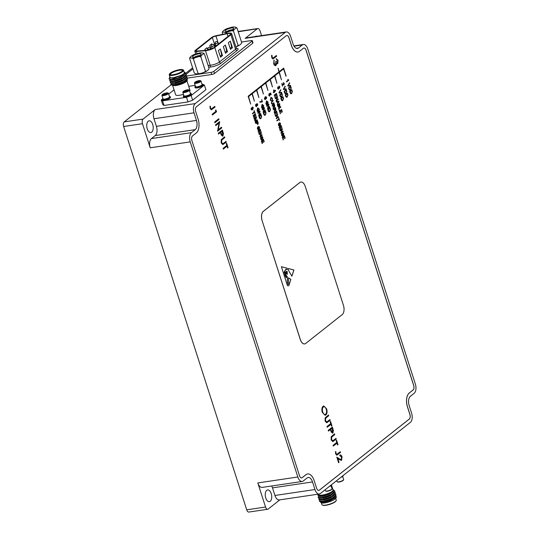 <?xml version="1.0" encoding="UTF-8"?>
<svg xmlns="http://www.w3.org/2000/svg" width="539" height="539" viewBox="0 0 539 539"><rect width="100%" height="100%" fill="white"/><g stroke="black" fill="none" stroke-linecap="round" stroke-linejoin="round"><path stroke-width="0.81" d="M190.193 57.067L189.58 58.374L190.24 57.848L192.308 58.165L193.393 58.96L194.875 57.788L198.891 56.568A7.034 1.752 -17.8 0 0 201.404 55.402L203.351 53.86L204.389 53.873L203.304 53.078L201.236 52.755A7.034 1.752 -17.8 0 0 198.675 53.139L194.653 54.358A7.034 1.752 -17.8 0 0 192.14 55.524L190.193 57.067A7.034 1.752 -17.8 0 0 190.159 57.114A7.034 1.752 -17.8 0 0 190.24 57.848M203.351 53.86A7.034 1.752 -17.8 0 0 203.304 53.078M198.891 56.568L200.798 56.71L201.404 55.402M192.308 58.165A7.034 1.752 -17.8 0 0 194.875 57.788M194.68 57.114A4.507 1.118 162.2 0 1 192.713 57.067A4.507 1.118 162.2 0 1 196.432 54.392A4.507 1.118 162.2 0 1 201.013 54.405A4.507 1.118 162.2 0 1 194.68 57.114A3.079 0.768 -17.8 0 1 198.621 55.658A3.079 0.768 -17.8 0 1 199.43 55.591M204.389 53.873L209.051 68.399L208.445 69.706L206.491 71.249L205.46 71.236L200.798 56.71M205.46 71.236L203.985 72.415L199.962 73.634L198.056 73.486L193.393 58.96M198.056 73.486L197.402 74.011L195.327 73.695L194.249 72.9L189.58 58.374M199.962 73.634A7.034 1.752 162.2 0 1 197.402 74.011M206.491 71.249A7.034 1.752 162.2 0 1 203.985 72.415M187.572 78.081L211.719 74.503A2.149 0.532 -17.8 0 0 214.509 73.452L252.751 43.208A2.149 0.532 -17.8 0 0 253 42.817L252.326 40.708A2.149 0.532 -17.8 0 0 251.275 40.573L241.506 42.022M261.55 35.614L260 30.777A3.578 1.92 81.6 0 0 257.817 28.547A3.578 1.92 81.6 0 0 257.285 28.789L238.211 31.761M192.618 67.82L185.625 73.344M171.173 84.771L124.239 121.888L143.071 119.099A3.578 1.92 81.6 0 0 142.478 123.707L150.213 147.807A7.162 3.834 -98.4 0 1 151.412 138.584L155.225 135.565A7.162 3.834 81.6 0 0 156.418 126.342L153.979 118.748A7.162 3.834 -98.4 0 1 155.178 109.525L143.071 119.099M296.282 48.315L298.512 47.978A7.162 3.834 -98.4 0 1 297.44 48.463A7.162 3.834 -98.4 0 1 293.075 44.003L290.642 36.409A7.162 3.834 81.6 0 0 286.276 31.949A7.162 3.834 81.6 0 0 285.205 32.428L195.206 103.596A7.162 3.834 81.6 0 0 194.006 112.819L153.979 118.748M257.285 28.789L245.178 38.357A7.162 3.834 -98.4 0 1 246.249 37.878L286.276 31.949M192.618 100.18L187.97 101.932L186.487 97.31L191.136 95.558L192.618 100.18L205.885 89.683L204.402 85.061L202.644 84.259M164.051 105.476L162.717 104.606L161.235 99.984L162.569 100.854L164.051 105.476L187.97 101.932M173.194 74.719A6.731 1.671 162.2 0 1 170.25 74.651A6.731 1.671 162.2 0 1 175.802 70.663A6.731 1.671 162.2 0 1 182.633 70.676A6.731 1.671 162.2 0 1 173.194 74.719M172.992 74.874A7.162 1.779 -17.8 0 0 180.727 72.354A7.162 1.779 -17.8 0 0 182.761 69.706A7.162 1.779 -17.8 0 0 175.768 70.562A7.162 1.779 -17.8 0 0 169.583 73.937A7.162 1.779 -17.8 0 0 172.992 74.874M182.761 69.706L183.186 69.908A7.519 1.866 162.2 0 1 183.577 70.286A7.519 1.866 162.2 0 1 180.302 73.068A7.519 1.866 162.2 0 1 172.931 75.339A7.519 1.866 162.2 0 1 169.259 74.881A7.519 1.866 162.2 0 1 169.354 74.348L169.583 73.937M169.259 74.881L170.001 77.192A7.519 1.866 -17.8 0 0 173.679 77.65A7.519 1.866 -17.8 0 0 181.043 75.379A7.519 1.866 -17.8 0 0 184.318 72.597L183.577 70.286M184.25 72.091L185.086 72.482L184.938 74.409L177.708 78.142A8.947 2.223 162.2 0 1 171.543 79.341L181.919 75.062A7.876 1.961 -17.8 0 0 184.25 72.091A7.876 1.961 -17.8 0 0 184.136 72.044M171.227 77.933L170.418 77.879L169.758 76.74A7.876 1.961 -17.8 0 0 171.227 77.933L173.612 77.697L170.56 77.899M181.919 75.062L173.612 77.697M171.543 79.341L169.024 78.835L169.745 77.643M185.544 73.607L186.393 74.436L182.344 78.02L173.895 80.924L169.617 80.668L170.216 79.59M186.204 75.467L186.979 76.269L182.937 79.853L174.488 82.757L170.203 82.501L170.802 81.423M184.082 77.037L184.527 77.016M186.797 77.299L187.572 78.108L183.523 81.685L175.074 84.596L170.789 84.34L171.389 83.262M170.789 84.34L170.802 84.367A8.947 2.223 -17.8 0 0 170.802 84.367A8.947 2.223 -17.8 0 0 171.261 84.818A8.947 2.223 -17.8 0 0 173.127 85.088L171.261 84.818M177.708 78.142L173.383 79.321L169.98 79.556L169.024 78.835M186.386 74.402L185.679 76.087L182.418 78.249L173.969 81.153L170.573 81.389L169.67 80.783M186.979 76.235L186.272 77.919L183.011 80.082L174.562 82.986L171.159 83.222L170.257 82.615M183.664 77.299L184.156 77.266M187.565 78.067L186.858 79.759L183.597 81.921L173.127 85.088M184.938 74.409L181.414 77.003L174.198 79.536L169.98 79.556M185.423 76.039L185.14 76.565M185.679 76.087L182.007 78.842L174.791 81.369L170.573 81.389M186.009 77.872L185.726 78.404M186.272 77.919L182.593 80.675L175.377 83.201L171.159 83.222M173.679 81.207L174.488 80.803M180.531 78.862L181.535 78.674M186.595 79.705L186.312 80.237M186.858 79.759L183.179 82.507L175.97 85.034L172.568 85.122M172.992 83.464L173.693 83.147A7.876 1.961 162.2 0 1 174.252 82.797M179.11 76.235L173.686 77.933L170.048 77.798M184.904 74.443L181.488 77.232L174.272 79.765L170.654 79.657M185.49 76.275L182.081 79.071L174.865 81.598L171.247 81.497M184.358 76.855L184.702 76.895M186.076 78.108L182.667 80.904L175.451 83.43L171.833 83.329M174.562 81.032L175.909 80.466M180.046 79.213L180.605 79.092M184.944 78.694L185.288 78.734M186.669 79.947L183.253 82.736L176.044 85.263L172.48 85.169M187.309 80.298L187.04 80.769A7.876 1.961 162.2 0 1 175 85.62L182.418 83.532L187.309 80.298L187.255 79.321M175 85.62L173.288 85.512M183.119 79.759A7.876 1.961 162.2 0 1 183.792 79.664M186.238 81.423A7.519 1.866 -17.8 0 0 186.797 80.324M183.529 79.812A7.519 1.866 -17.8 0 0 183.125 79.866A7.519 1.866 -17.8 0 0 182.815 79.913M174.596 82.736A7.519 1.866 -17.8 0 0 173.484 83.457M172.595 85.263L175.66 94.824A7.519 1.866 -17.8 0 0 183.462 94.285M189.654 91.084A7.519 1.866 -17.8 0 0 189.977 90.229L186.979 80.877M182.485 70.892A6.374 1.583 -17.8 0 0 182.485 70.636A6.374 1.583 -17.8 0 0 175.936 71.074A6.374 1.583 -17.8 0 0 170.351 74.53A6.374 1.583 -17.8 0 0 170.499 74.739M173.275 79.341A6.374 1.583 162.2 0 1 172.467 79.273M164.28 93.786L163.101 94.568A2.068 0.512 162.2 0 1 164.28 93.786A2.068 0.512 162.2 0 1 166.241 93.26L164.28 93.786L164.577 94.709M167.029 93.517L166.241 93.26A2.068 0.512 162.2 0 1 167.029 93.517A2.068 0.512 162.2 0 1 167.009 93.557A2.068 0.512 162.2 0 1 165.85 94.298A2.068 0.512 162.2 0 1 163.89 94.824A2.068 0.512 162.2 0 1 163.202 94.776A2.068 0.512 162.2 0 1 163.101 94.568M166.477 93.995L166.241 93.26M199.565 81.234L196.816 81.504L195.644 82.292A2.068 0.512 162.2 0 1 196.816 81.504A2.068 0.512 162.2 0 1 198.776 80.978A2.068 0.512 162.2 0 1 199.565 81.234A2.068 0.512 162.2 0 1 199.545 81.274A2.068 0.512 162.2 0 1 198.392 82.022A2.068 0.512 162.2 0 1 196.432 82.548A2.068 0.512 162.2 0 1 195.745 82.501A2.068 0.512 162.2 0 1 195.644 82.292M199.019 81.719L198.776 80.978M197.112 82.433L196.816 81.504M184.769 90.889A2.068 0.512 -17.8 0 0 184.042 91.603L186.723 90.222L187.949 90.276A2.068 0.512 -17.8 0 0 186.723 90.222A2.068 0.512 -17.8 0 0 184.769 90.889L185.032 91.697M187.006 91.104L186.723 90.222M184.042 91.603A2.068 0.512 -17.8 0 0 184.136 91.677A2.068 0.512 -17.8 0 0 185.275 91.657A2.068 0.512 -17.8 0 0 187.222 90.997A2.068 0.512 -17.8 0 0 187.936 90.458A2.068 0.512 -17.8 0 0 187.949 90.276M165.399 93.139A3.093 0.768 162.2 0 1 167.851 92.944A3.093 0.768 162.2 0 1 165.298 94.776A3.093 0.768 162.2 0 1 162.158 94.77A3.093 0.768 162.2 0 1 165.399 93.139M197.274 82.662A3.093 0.768 162.2 0 1 194.7 82.487A3.093 0.768 162.2 0 1 197.368 81.032A3.093 0.768 162.2 0 1 200.393 80.661A3.093 0.768 162.2 0 1 197.274 82.662M188.313 89.75A3.093 0.768 -17.8 0 0 185.281 90.377A3.093 0.768 -17.8 0 0 183.092 91.67A3.093 0.768 -17.8 0 0 186.231 91.677A3.093 0.768 -17.8 0 0 188.785 89.838A3.093 0.768 -17.8 0 0 188.313 89.75M167.851 92.944L168.262 93.132A3.436 0.856 162.2 0 1 168.438 93.308A3.436 0.856 162.2 0 1 165.426 95.174A3.436 0.856 162.2 0 1 161.895 95.41A3.436 0.856 162.2 0 1 161.936 95.167L162.158 94.77M200.393 80.661L200.804 80.857A3.436 0.856 162.2 0 1 200.98 81.032A3.436 0.856 162.2 0 1 197.335 83.08A3.436 0.856 162.2 0 1 194.438 83.127A3.436 0.856 162.2 0 1 194.478 82.885L194.7 82.487M183.092 91.67L182.869 92.068A3.436 0.856 -17.8 0 0 182.829 92.31A3.436 0.856 -17.8 0 0 186.359 92.075A3.436 0.856 -17.8 0 0 189.371 90.208A3.436 0.856 -17.8 0 0 189.196 90.033L188.785 89.838M168.438 93.308L169.556 96.798A3.436 0.856 162.2 0 1 169.515 97.04A3.436 0.856 162.2 0 1 165.918 98.846A3.436 0.856 162.2 0 1 163.189 99.068A3.436 0.856 162.2 0 1 163.014 98.893L161.895 95.41M200.98 81.032L202.098 84.515A3.436 0.856 162.2 0 1 202.058 84.758A3.436 0.856 162.2 0 1 198.453 86.563A3.436 0.856 162.2 0 1 195.731 86.792A3.436 0.856 162.2 0 1 195.556 86.617L194.438 83.127M182.829 92.31L183.947 95.794A3.436 0.856 -17.8 0 0 184.122 95.969A3.436 0.856 -17.8 0 0 184.648 96.07A3.436 0.856 -17.8 0 0 188.017 95.376A3.436 0.856 -17.8 0 0 190.449 93.941A3.436 0.856 -17.8 0 0 190.489 93.692L189.371 90.208M163.31 99.115A3.268 0.808 -17.8 0 0 163.398 99.169A3.268 0.808 -17.8 0 0 166.585 98.778A3.268 0.808 -17.8 0 0 169.408 97.236A3.268 0.808 -17.8 0 0 169.448 97.141M195.852 86.833A3.268 0.808 -17.8 0 0 195.94 86.887A3.268 0.808 -17.8 0 0 198.527 86.671A3.268 0.808 -17.8 0 0 201.943 84.96A3.268 0.808 -17.8 0 0 201.984 84.866M190.375 94.042A3.268 0.808 162.2 0 1 190.334 94.136A3.268 0.808 162.2 0 1 187.518 95.679A3.268 0.808 162.2 0 1 184.331 96.063A3.268 0.808 162.2 0 1 184.244 96.016M169.435 96.4A4.15 1.031 162.2 0 1 170.29 96.737A4.15 1.031 162.2 0 1 166.652 98.987A4.15 1.031 162.2 0 1 162.38 99.27A4.15 1.031 162.2 0 1 162.886 98.502M174.05 89.791A4.15 1.031 -17.8 0 0 173.996 90.094A4.15 1.031 -17.8 0 0 174.212 90.309M201.97 84.124A4.15 1.031 162.2 0 1 202.832 84.455A4.15 1.031 162.2 0 1 198.426 86.934A4.15 1.031 162.2 0 1 194.923 86.995A4.15 1.031 162.2 0 1 195.428 86.22M190.375 93.301A4.15 1.031 -17.8 0 0 190.361 93.301A4.15 1.031 -17.8 0 1 191.224 93.631A4.15 1.031 -17.8 0 1 187.585 95.888A4.15 1.031 -17.8 0 1 183.314 96.171A4.15 1.031 -17.8 0 1 183.819 95.403M170.29 96.737L170.506 97.397A4.15 1.031 162.2 0 1 166.868 99.648A4.15 1.031 162.2 0 1 162.596 99.931L162.38 99.27M173.996 90.094L174.205 90.754A4.15 1.031 -17.8 0 0 174.427 90.97M202.832 84.455L203.041 85.115A4.15 1.031 162.2 0 1 198.642 87.594A4.15 1.031 162.2 0 1 195.138 87.655L194.923 86.995M191.136 95.558L204.402 85.061M162.569 100.854L186.487 97.31M174.003 89.885L168.687 94.089M162.394 99.068L161.235 99.984M195.152 85.371L188.724 86.321M183.314 96.171L183.529 96.831A4.15 1.031 -17.8 0 0 187.794 96.548A4.15 1.031 -17.8 0 0 191.433 94.291L191.224 93.631M274.189 104.02L274.56 107.281L273.644 106.749L273.091 108.784L273.367 105.94L273.185 105.374L272.235 106.122L272.094 105.678L274.243 103.98L274.749 105.55L274.331 107.389M280.112 129.677L279.027 127.265L281.176 125.567L281.991 128.12L281.062 126.207L280.395 126.739L280.785 128.936L280.145 126.934L279.418 127.507L279.856 129.845M279.559 122.737L280.549 123.512L280.327 125.331L280.3 123.727L279.701 123.182L279.525 123.498L279.431 126.18L278.373 125.331L278.636 123.33L278.636 125.169L279.276 125.742L279.768 122.636M279.788 123.135L279.525 123.498M278.892 119.442L276.999 120.938L276.851 120.493L278.751 118.998L278.623 117.63L279.519 120.406L278.831 119.449L276.985 120.911M277.282 115.151L275.57 116.498L275.429 116.053L277.572 114.356L276.595 117.987L278.306 116.633L278.447 117.078L276.298 118.775L277.282 115.151L275.564 116.471M286.121 89.252L283.548 89.602L283.399 89.144L285.131 86.166L283.716 89.151L285.973 88.787L286.121 89.252M286.209 89.717L286.768 91.603L286.128 93.402C285.515 93.981 284.976 93.725 284.518 92.634L284.114 91.374L286.263 89.676L286.829 91.59L285.576 93.671M278.879 86.085L279.741 86.712L279.505 88.16L278.919 88.025L278.65 89.083L277.605 88.45L277.861 86.853L277.828 88.281L278.508 88.639L278.575 87.338L279.438 87.695L279.586 86.887L278.939 86.072L279.802 86.698L279.566 88.153L278.973 88.019L278.387 89.204M277.814 86.9L277.767 88.288L278.508 88.639M278.791 87.224L279.438 87.695M279.586 86.887L279.054 86.543M279.505 88.16L278.919 88.025M290.541 85.762L287.961 86.112L287.813 85.654L289.551 82.676L288.129 85.661L290.393 85.297L290.541 85.762M290.629 86.227L291.181 88.106L290.541 89.912C289.928 90.491 289.396 90.235 288.938 89.144L288.533 87.884L290.676 86.186L291.242 88.1L289.989 90.181M281.688 83.828L283.858 84.414L284.019 83.464L283.244 82.669L284.248 83.302L283.992 84.859L282.14 84.239L282.423 86.105L281.904 83.734M284.019 83.464L283.359 83.134M283.184 82.683L284.188 83.309L283.743 84.973M279.573 103.528L279.822 106.419L279.222 106.298L278.939 107.295L277.895 106.5L277.477 105.186L279.62 103.488L279.882 106.412L279.276 106.291L278.683 107.416M279.822 106.419L279.222 106.298M277.134 97.451L275.422 98.799L275.281 98.361L277.43 96.663L276.446 100.288L278.158 98.933L278.299 99.378L276.157 101.076L277.134 97.451L275.416 98.772M275.321 97.492L274.23 95.086L276.379 93.388L277.194 95.942L276.271 94.029L275.597 94.561L276.244 96.555L275.348 94.756L274.627 95.329L275.058 97.66M281.708 92.742L279.128 93.092L278.98 92.634L280.718 89.663L279.296 92.641L281.56 92.284L281.708 92.742M281.796 93.207L282.348 95.093L281.708 96.892C281.102 97.471 280.563 97.215 280.105 96.124L279.701 94.864L281.843 93.166L282.409 95.086L281.156 97.161M273.96 92.169L273.428 92.587L273.286 92.142L273.819 91.724L273.59 90.026L275.604 90.869L274.21 91.967L274.122 92.668L273.96 92.169L273.421 92.553M285.966 76.215L283.696 68.116L279.182 71.68L278.057 68.17L278.919 71.889L248.142 96.232L250.675 104.121L248.573 96.548L252.023 93.82L254.388 101.184L252.292 93.611L256.537 90.256L258.895 97.62L256.8 90.047L261.044 86.691L263.409 94.049L261.314 86.476L265.559 83.121L267.923 90.485L265.821 82.912L270.066 79.556L272.431 86.914L270.335 79.348L274.58 75.986L276.945 83.35L274.843 75.777L279.087 72.421L281.452 79.785L279.357 72.213L283.602 68.851L285.966 76.215M256.867 103.663L257.736 104.195L257.487 105.61L256.887 105.442L256.551 106.56L255.533 105.94L255.83 104.276L256.591 104.532L257.096 103.555M255.83 104.276L256.591 104.532L255.769 104.29M256.807 103.67L257.676 104.202L257.487 105.61L256.827 105.449L256.288 106.682M259.771 101.783L262.069 101.642L261.732 99.614L262.459 101.884L259.913 102.228L259.771 101.783M257.581 121.262L258.174 123.263L257.864 124.381L256.78 123.579L256.49 122.683L255.627 123.364L255.486 122.919L257.629 121.221L258.228 123.256L257.575 124.516M252.232 107.12L253.303 107.638L252.643 109.646L251.935 110.023L251.086 109.329L251.302 107.928L251.322 109.188L252.407 109.336L251.868 108.723L252.562 106.965M251.834 109.612L252.353 109.377M221.253 139.655L224.588 136.832L224.824 137.573L221.798 140.005L221.617 142.545L222.89 143.772L226.043 141.386L226.286 142.128L222.816 144.607L221.206 142.923L221.253 139.655M224.534 136.872L224.763 137.586L221.738 140.019L221.563 142.552L222.89 143.772M223.085 148.366L226.811 145.422L226.232 143.623L226.656 143.286L228.051 147.625L227.626 147.962L227.047 146.163L223.328 149.108L223.085 148.366M322.302 412.355C321.567 409.62 321.823 407.599 323.063 406.298L323.798 405.961L326.641 408.845C327.395 411.614 327.139 413.649 325.873 414.956L325.138 415.293L322.302 412.355M326.991 426.544L330.71 423.6L330.137 421.801L330.562 421.464L331.95 425.803L331.525 426.14L330.953 424.341L327.227 427.286L326.991 426.544M210.608 108.245L211.328 108.966L214.798 106.358L215.041 107.099L211.335 109.828L210.17 108.541L210.008 106.17L210.466 106.351L210.547 108.251L211.295 108.966M262.102 220.606L300.257 339.455A7.162 3.834 81.6 0 0 304.623 343.916A7.162 3.834 81.6 0 0 304.656 343.909A7.162 3.834 81.6 0 0 305.754 343.424L342.238 314.574A7.162 3.834 81.6 0 0 343.437 305.35L305.276 186.501A7.162 3.834 81.6 0 0 300.91 182.041A7.162 3.834 81.6 0 0 300.856 182.054A7.162 3.834 81.6 0 0 299.785 182.532L263.295 211.382A7.162 3.834 81.6 0 0 262.102 220.606L300.317 339.449A7.162 3.834 81.6 0 0 304.683 343.909L304.623 343.916M301.645 477.925A3.578 1.92 81.6 0 0 302.15 477.689L305.963 474.677A10.74 5.754 -98.4 0 1 307.574 473.956A10.74 5.754 -98.4 0 1 307.601 473.949M297.939 52.007A10.74 5.754 -98.4 0 1 297.905 52.014A10.74 5.754 -98.4 0 1 291.356 45.323L288.924 37.73A3.578 1.92 81.6 0 0 286.768 35.5A3.578 1.92 81.6 0 0 286.263 35.729L196.263 106.897A3.578 1.92 81.6 0 0 195.664 111.512L198.103 119.099A10.74 5.754 -98.4 0 1 196.311 132.938L192.497 135.956A3.578 1.92 81.6 0 0 191.897 140.564L299.495 475.694A3.578 1.92 81.6 0 0 301.678 477.925A3.578 1.92 81.6 0 0 302.211 477.682L306.024 474.67A10.74 5.754 -98.4 0 1 307.634 473.949A10.74 5.754 -98.4 0 1 314.183 480.64L316.615 488.226A3.578 1.92 81.6 0 0 318.798 490.456A3.578 1.92 81.6 0 0 319.277 490.227L409.276 419.059A3.578 1.92 81.6 0 0 409.869 414.451L407.437 406.857A10.74 5.754 -98.4 0 1 409.229 393.019L413.042 390.007A3.578 1.92 81.6 0 0 413.642 385.392L306.044 50.268A3.578 1.92 81.6 0 0 303.895 48.032M332.307 427.117L333.358 430.634L332.88 433.033L331.296 432.217L330.367 429.583L328.453 431.092L328.217 430.351L332.361 427.077L333.419 430.621L332.482 433.221M331.202 436.664L334.537 433.848L334.773 434.589L331.748 437.021L331.566 439.561L332.839 440.787L335.992 438.396L336.235 439.137L332.765 441.616L331.155 439.939L331.202 436.664M334.483 433.888L334.712 434.596L331.687 437.028L331.512 439.568L332.839 440.787M333.041 445.376L336.76 442.438L336.181 440.639L336.606 440.302L338 444.641L337.576 444.978L336.996 443.179L333.277 446.117L333.041 445.376M336.08 453.616L336.801 454.337L340.277 451.729L340.513 452.47L336.808 455.192L335.642 453.905L335.48 451.541L335.938 451.722L336.019 453.622L336.774 454.337M339.779 455.172C340.668 454.64 341.416 455.172 342.029 456.769L341.598 460.239L339.57 459.747L337.805 458.554L339.038 462.395L338.607 462.731L336.808 457.126L339.55 458.965L341.322 459.524L341.591 457.065L340.021 455.913L339.779 455.172L340.264 454.963M340.015 455.893L340.358 455.785L340.021 455.913M339.718 455.179C340.608 454.653 341.355 455.185 341.969 456.782L341.598 460.239L341.16 460.434M340.985 459.666L341.322 459.524M272.195 57.39L272.916 58.111L276.392 55.51L276.628 56.251L272.923 58.973L271.757 57.686L271.595 55.315L272.06 55.504L272.141 57.397L272.855 58.124M276.217 58.697L278.07 60.314L277.767 63.575L276.601 63.285L275.955 65.536C275.052 66.001 274.297 65.401 273.704 63.737L274.041 60.018L274.129 63.413L275.685 64.821L275.746 61.587L276.17 61.257L277.531 62.834L277.646 60.658L276.453 59.438L276.372 58.663M276.157 58.704L278.009 60.321L277.437 63.73M276.601 63.285L276.473 64.471L275.55 65.718M325.158 417.833L328.487 415.01L328.723 415.751L325.697 418.183L325.522 420.723L326.796 421.949L329.949 419.564L330.185 420.305L326.715 422.785L325.111 421.1L325.158 417.833M328.44 415.05L328.662 415.764L325.637 418.197L325.462 420.73L326.796 421.949M222.358 130.101L223.409 133.618L222.93 136.017L221.347 135.208L220.417 132.567L218.504 134.083L218.261 133.342L222.412 130.061L223.469 133.611L222.533 136.212M219.043 123.04L215.782 125.614L215.546 124.873L219.69 121.598L218.228 129.784L221.495 127.204L221.731 127.945L217.588 131.226L219.043 123.04L215.775 125.587M214.866 122.757L214.63 122.016L218.773 118.742L219.016 119.483L214.866 122.757M215.869 111.351L215.465 110.084L216.045 110.232L216.53 111.755L212.386 115.036L212.15 114.295L215.869 111.351M288.709 79.94L286.627 81.948L286.478 81.504L288.183 80.156L287.813 79.334L288.796 80.223M261.031 114.773L261.59 116.66L260.95 118.459C260.337 119.038 259.805 118.782 259.34 117.691L258.936 116.431L261.085 114.733L261.651 116.646L260.398 118.728M259.65 111.971L257.938 113.325L257.797 112.88L259.946 111.182L258.963 114.814L260.674 113.459L260.815 113.904L258.673 115.602L259.65 111.971L257.932 113.291M257.595 108.096L259.279 108.999L259.097 110.946L259.01 109.154L257.75 108.534L257.325 110.542L257.885 111.418L258.275 111.108L258.188 109.855L258.673 111.357L257.885 111.977L257.083 110.764L257.595 108.096L258.087 107.861M258.161 108.339L257.689 108.548L257.325 110.542M254.475 112.375L252.582 113.877L252.434 113.433L254.334 111.93L253.957 110.764L255.102 113.345L254.415 112.382L252.569 113.844M254.206 117.947L253.114 115.541L255.264 113.844L256.079 116.397L255.149 114.484L254.482 115.016L254.873 117.212L254.233 115.211L253.505 115.784L253.943 118.115M256.18 117.778L254.307 119.26L254.165 118.816L256.315 117.118L256.537 117.812L255.014 120.264L257.197 119.874L257.399 120.5L255.25 122.198L255.109 121.753L256.881 120.352L254.779 120.729L254.637 120.271L256.18 117.778L254.3 119.227M269.864 107.793L270.423 109.673L269.783 111.479C269.17 112.051 268.631 111.795 268.173 110.711L267.768 109.451L269.918 107.753L270.484 109.666L269.783 111.479L269.231 111.741M268.483 104.99L266.771 106.338L266.63 105.893L268.772 104.202L267.795 107.827L269.507 106.473L269.648 106.917L267.499 108.615L268.483 104.99L266.765 106.311M266.428 101.116L268.105 102.012L267.93 103.96L267.843 102.167L266.576 101.554L266.158 103.555L266.717 104.438L267.021 102.875L267.506 104.371L266.717 104.99L265.916 103.784L266.428 101.116L266.92 100.881M266.967 101.359L266.522 101.561L266.158 103.555M265.451 111.283L266.003 113.17L265.363 114.969C264.757 115.548 264.218 115.292 263.76 114.201L263.355 112.941L265.498 111.243L266.064 113.156L264.811 115.238M264.063 108.48L262.358 109.835L262.21 109.39L264.359 107.692L263.382 111.317L265.087 109.963L265.235 110.407L263.086 112.105L264.063 108.48L262.345 109.801M262.015 104.606L263.692 105.503L263.517 107.456L263.43 105.664L262.163 105.044L261.745 107.052L262.298 107.928L262.695 107.618L262.608 106.365L263.086 107.861L262.298 108.487L261.503 107.274L262.015 104.606L262.506 104.371M262.547 104.849L262.102 105.051L261.745 107.052M262.365 143.367L261.274 140.955L263.423 139.257L264.238 141.811L263.315 139.897L262.641 140.43L263.032 142.626L262.392 140.625L261.664 141.198L262.102 143.529M261.813 136.428L262.796 137.202L262.574 139.022L262.547 137.411L261.947 136.872L261.772 137.189L261.678 139.87L260.62 139.022L260.883 137.021L260.883 138.86L261.53 139.433L262.015 136.327M262.035 136.825L261.772 137.189M260.937 133.221L259.225 134.575L259.084 134.13L261.226 132.432L260.249 136.057L261.961 134.71L262.102 135.148L259.953 136.845L260.937 133.221L259.219 134.541M259.118 133.268L258.033 130.856L260.175 129.158L260.997 131.711L260.067 129.798L259.4 130.33L259.791 132.527L259.151 130.526L258.424 131.098L258.861 133.429M258.794 126.726L258.37 129.784L257.373 128.922L257.642 126.921L257.642 128.76L258.282 129.333L258.565 126.328L259.555 127.103L259.333 128.922L259.306 127.312L258.707 126.773L258.531 127.089L258.733 128.706L258.221 129.872M282.935 96.757L283.494 98.644L282.847 100.443C282.241 101.022 281.702 100.766 281.243 99.675L280.839 98.415L282.988 96.724L283.548 98.637L282.295 100.712M277.208 101.851L276.446 101.986L276.298 101.521L278.885 101.191L279.02 101.622L277.315 104.681L277.686 103.34L277.208 101.851L276.446 101.979M291.767 89.777L292.32 91.664L291.68 93.463C291.073 94.042 290.534 93.786 290.076 92.695L289.672 91.435L291.815 89.737L292.381 91.65L291.127 93.732M287.348 93.267L287.907 95.154L287.267 96.953C286.654 97.532 286.121 97.276 285.657 96.185L285.252 94.925L287.402 93.227L287.967 95.147L286.714 97.222M265.929 97.02L265.208 97.303L265.868 97.027L265.208 97.303L265.761 97.936L265.457 99.513L264.386 99.014L265.047 96.993L265.774 96.609L266.596 97.31L266.387 98.711L266.36 97.431L265.929 97.02L265.269 97.296L265.821 97.93L265.141 99.661M283.359 139.776L282.268 137.364L284.417 135.666L285.232 138.22L284.309 136.306L283.635 136.839L284.282 138.833L283.386 137.034L282.665 137.607L283.096 139.945M282.881 133.295L282.611 136.293L281.614 135.43L281.877 133.429L281.877 135.269L282.524 135.841L282.807 132.837L283.79 133.611L283.568 135.43L283.541 133.827L282.941 133.281L282.766 133.598L282.968 135.215L282.456 136.38M281.931 129.63L280.219 130.984L280.078 130.539L282.227 128.841L281.243 132.473L282.955 131.118L283.096 131.563L280.954 133.261L281.931 129.63L280.213 130.95M279.492 110.482L278.528 108.46L280.671 106.762L280.812 107.207L278.919 108.703L279.229 110.643M280.489 113.588L279.397 111.175L281.547 109.478L282.362 112.031L281.439 110.124L280.765 110.65L281.412 112.651L280.516 110.852L279.795 111.425L280.226 113.756M270.558 93.584L269.911 93.853L269.904 96.003L268.772 95.43L269.028 93.84L268.988 95.248L269.749 95.565L269.999 94.466L269.48 93.55L270.686 93.018L271.238 94.736L270.558 93.584L269.972 93.847L270.261 94.413L269.574 96.151M271.413 97.842L270.45 99.877L271.4 100.975L270.261 100.079L270.868 97.606L272.478 98.381L272.276 100.247L272.222 98.556L271.009 98.051L270.511 99.87L271.373 100.476L271.285 101.009M270.868 97.606L271.387 97.357M271.38 97.842L270.949 98.058M273.785 102.747L273.913 103.158L272.741 104.128L271.366 103.515L271.865 101.406L273.105 100.429L273.246 100.874L272.006 101.851L271.609 103.286L272.599 103.683L273.832 102.706L273.974 103.151L272.188 104.411M272.121 103.919L272.599 103.683M275.335 107.571L275.698 110.832L274.789 110.3L274.236 112.334L274.506 109.491L274.324 108.925L273.381 109.673L273.239 109.228L275.382 107.53L275.887 109.1L275.469 110.94M275.463 115.191L274.378 112.779L276.52 111.081L277.342 113.635L276.413 111.728L275.746 112.253L276.386 114.255L275.496 112.456L274.769 113.028L275.207 115.359M300.856 182.054L300.91 182.041A7.162 3.834 81.6 0 0 299.846 182.526L263.355 211.376A7.162 3.834 81.6 0 0 262.163 220.599M288.729 285.953L290.871 279.37L288.52 277.814L288.729 285.953M286.95 272.896L287.267 273.246C286.613 273.576 286.613 273.664 287.274 273.516L287.287 274.391L285.663 273.495M286.007 273.59C284.882 273.475 284.855 273.947 285.933 275.011L287.341 276.864L287.53 285.852L281.385 266.711L287.159 268.22L287.193 269.689L285.879 269.231L284.154 272.936L284.693 273.361L286.445 271.285L287.233 271.562L287.24 272.087L286.485 271.609L285.502 272.478L285.825 273.226L286.546 272.161L287.247 272.411L286.35 272.855L286.499 273.448L286.29 272.869L286.748 272.438M287.26 273.051L286.499 273.448M287.267 273.246C286.613 273.576 286.613 273.664 287.274 273.516C286.613 273.664 286.613 273.576 287.267 273.246C286.613 273.576 286.613 273.664 287.274 273.516L287.226 274.351M291.902 276.217L293.93 269.992L288.284 268.516L288.345 270.093L291.902 276.217M255.311 36.537A5.922 3.173 -98.4 0 1 256.187 36.147A5.922 3.173 -98.4 0 1 257.137 36.268M265.747 497.969A5.922 3.173 -98.4 0 1 267.627 489.951A5.922 3.173 -98.4 0 1 271.629 495.341A5.922 3.173 -98.4 0 1 269.359 501.661A5.922 3.173 -98.4 0 1 265.747 497.969M319.324 494L279.296 499.929A7.162 3.834 -98.4 0 1 274.93 495.469L314.958 489.54A7.162 3.834 81.6 0 0 319.324 494A7.162 3.834 81.6 0 0 320.395 493.522L410.395 422.354A7.162 3.834 81.6 0 0 411.587 413.13L409.155 405.537A7.162 3.834 -98.4 0 1 410.347 396.313L414.161 393.295A7.162 3.834 81.6 0 0 415.36 384.071L307.762 48.948A7.162 3.834 81.6 0 0 303.396 44.488A7.162 3.834 81.6 0 0 302.325 44.966L294.058 46.192M151.412 138.584L191.433 132.655A7.162 3.834 81.6 0 0 190.24 141.878L297.838 477.002A7.162 3.834 81.6 0 0 302.204 481.462L262.176 487.391A7.162 3.834 -98.4 0 1 257.81 482.931L265.545 507.031A3.578 1.92 81.6 0 0 267.728 509.261A3.578 1.92 81.6 0 0 268.267 509.018L279.869 499.842M142.478 123.707L123.64 126.497L246.714 509.82L265.545 507.031M318.798 490.456A3.578 1.92 81.6 0 0 319.337 490.22L409.33 419.052A3.578 1.92 81.6 0 0 409.93 414.437L407.497 406.851A10.74 5.754 -98.4 0 1 409.29 393.012L413.103 389.993A3.578 1.92 81.6 0 0 413.703 385.385L306.105 50.255A3.578 1.92 81.6 0 0 303.922 48.025A3.578 1.92 81.6 0 0 303.383 48.267L299.576 51.279A10.74 5.754 -98.4 0 1 297.966 52A10.74 5.754 -98.4 0 1 291.417 45.31L288.978 37.723A3.578 1.92 81.6 0 0 286.795 35.493M156.418 126.342L196.445 120.413L194.006 112.819M196.445 120.413A7.162 3.834 -98.4 0 1 195.246 129.636L155.225 135.565M191.433 132.655L195.246 129.636M302.204 481.462A7.162 3.834 81.6 0 0 303.275 480.983L307.082 477.972A7.162 3.834 -98.4 0 1 308.153 477.487A7.162 3.834 -98.4 0 1 312.519 481.947L272.498 487.876A7.162 3.834 81.6 0 0 271.69 485.983M314.958 489.54L312.519 481.947M298.512 47.978L302.325 44.966M267.728 509.261L248.897 512.05A3.578 1.92 -98.4 0 1 246.714 509.82M123.64 126.497A3.578 1.92 -98.4 0 1 124.239 121.888M238.447 31.579A3.578 1.92 -98.4 0 1 238.979 31.336L257.817 28.547M147.235 128.841A5.922 3.173 81.6 0 0 150.846 132.533A5.922 3.173 81.6 0 0 152.719 124.509A5.922 3.173 81.6 0 0 149.108 120.817A5.922 3.173 81.6 0 0 147.235 128.841M274.93 495.469L272.498 487.876M214.751 106.399L215.041 107.099M214.98 107.106L211.308 109.828M210.001 106.203L210.466 106.351M210.405 106.365L210.493 107.659M210.432 107.665L210.547 108.251M330.508 421.505L331.95 425.803M331.889 425.817L331.519 426.113M327.22 427.252L330.953 424.341M332.819 433.039L332.448 433.228M328.44 431.065L330.367 429.583M331.189 430.708L332.637 432.291L332.172 428.155L330.73 429.253L331.189 430.708L332.576 432.305M330.73 429.253L331.242 430.695M332.172 428.155L330.791 429.246M335.945 438.436L336.235 439.137M336.174 439.144L332.731 441.623M336.558 440.343L338 444.641M337.94 444.648L337.562 444.944M333.264 446.09L336.996 443.179M340.224 451.77L340.513 452.47M340.453 452.477L336.781 455.199M335.48 451.567L335.938 451.722M335.885 451.729L335.965 453.023M335.905 453.036L336.019 453.622M341.537 460.245L341.133 460.434M339.038 462.395L337.805 458.554M338.977 462.401L338.6 462.705M336.828 457.187L339.55 458.965M339.496 458.979L341.268 459.531M276.339 55.544L276.628 56.251M276.568 56.258L272.896 58.98M271.595 55.349L272.06 55.504M272 55.51L272.087 56.804M272.027 56.811L272.141 57.397M275.901 65.542L275.517 65.724M274.001 60.078L274.277 60.759M274.216 60.772L273.913 61.857M273.852 61.87L274.129 63.413M274.075 63.427L275.624 64.835M276.109 61.264L277.47 62.841M329.895 419.605L330.185 420.305M330.124 420.312L326.688 422.785M323.764 405.968L326.641 408.845M326.58 408.852C327.335 411.621 327.079 413.662 325.812 414.963L325.873 414.956M325.812 414.963L325.105 415.299M323.865 406.77L323.245 407.046C322.241 408.117 322.046 409.775 322.659 411.998C323.44 414.134 324.417 414.875 325.576 414.221M322.659 411.998L322.72 411.991C323.501 414.12 324.478 414.862 325.637 414.215L325.017 414.484M325.637 414.215C326.641 413.137 326.843 411.466 326.23 409.216C325.428 407.12 324.458 406.393 323.306 407.033C322.302 408.111 322.106 409.761 322.72 411.991M323.245 407.046L323.838 406.777M226.609 143.327L228.051 147.625M227.99 147.632L227.613 147.935M223.314 149.074L227.047 146.163M225.996 141.42L226.286 142.128M226.225 142.134L222.782 144.607M222.87 136.03L222.499 136.212M218.49 134.049L220.417 132.567M221.233 133.692L222.688 135.282L222.223 131.139L220.781 132.237L221.233 133.692L222.627 135.289M220.781 132.237L221.293 133.685M222.223 131.139L220.842 132.23M219.683 121.76L218.228 129.784M221.441 127.244L221.731 127.945M221.67 127.952L217.574 131.193M218.726 118.782L219.016 119.483M218.955 119.49L214.859 122.73M215.472 110.111L216.045 110.232M215.984 110.239L216.53 111.755M216.476 111.762L212.379 115.002M288.722 285.791L290.871 279.37M290.811 279.384L288.459 277.821M285.448 275.564L285.704 274.782L284.855 274.344L284.76 275.126L284.828 274.351M286.02 276.958L286.526 277.336L286.714 276.413L286.283 276.251L286.189 277.45M285.96 276.965L286.283 276.251M284.518 271.488L284.147 272.768L284.397 271.488M284.464 271.501L284.087 272.781M285.953 273.596C284.821 273.482 284.794 273.96 285.872 275.018L287.341 276.864M287.28 276.871L287.469 285.65M287.159 268.22L281.398 266.738M287.098 268.233L287.132 269.668M284.585 271.258L285.879 269.231M284.525 271.265L284.781 271.899M284.72 271.905L284.154 272.936M284.093 272.95L284.666 273.361M286.418 271.306L287.233 271.562M287.172 271.568L287.179 272.054M285.502 272.478L286.485 271.609M285.441 272.485L285.798 273.226M287.247 272.411L286.505 272.175M286.438 273.462L286.29 272.869L286.438 273.462M287.206 273.253C286.553 273.583 286.553 273.671 287.213 273.529C286.553 273.671 286.553 273.583 287.206 273.253C286.553 273.583 286.553 273.671 287.213 273.529M285.441 275.759L285.663 277.012L286.101 276.083L285.441 275.759M285.374 275.766L285.636 277.012M285.414 275.57L284.76 275.126M285.475 275.564L284.814 275.119M291.855 276.177L293.87 269.999L288.284 268.537M288.736 80.237L286.613 81.915M287.752 79.341L288.648 79.947M251.255 107.975L251.47 108.352M251.41 108.359L251.322 109.188M251.262 109.195L252.292 109.383M252.171 107.133L253.303 107.638M253.242 107.652L252.643 109.646M252.582 109.66L251.908 110.03M253.101 107.881L252.299 107.584L253.04 107.894L252.299 107.584L252.063 108.656L252.764 108.959L252.063 108.656L252.825 108.945L253.101 107.881L252.36 107.578L252.124 108.649L252.825 108.945M260.889 118.465L260.364 118.735M260.977 115.38L259.272 116.687L260.169 118.263L260.809 118.014L261.368 116.768L260.977 115.38L259.333 116.68L260.229 118.257L260.809 118.014M259.892 111.223L260.094 111.654M260.034 111.667L258.963 114.814M260.627 113.5L260.815 113.904M260.755 113.911L258.659 115.568M258.141 109.895L258.673 111.357M258.612 111.364L257.858 111.957M257.534 108.11L259.279 108.999M259.219 109.006L259.037 110.953M258.1 108.346L257.689 108.548M257.265 110.549L257.885 111.418M254.159 110.61L255.102 113.345M255.21 113.884L256.079 116.397M254.482 115.016L255.149 114.484M254.421 115.023L255.122 117.01M253.505 115.784L254.233 115.211M253.445 115.791L254.145 117.96M256.261 117.158L256.537 117.812M256.476 117.819L255.284 119.847M255.223 119.853L255.014 120.264M257.137 119.88L257.399 120.5M257.339 120.507L255.243 122.164M254.779 120.729L256.881 120.352M255.614 123.33L256.49 122.683M256.982 123.418L257.709 123.943L257.521 121.868L256.679 122.488L257.649 123.95M257.521 121.868L256.739 122.481L257.042 123.411M260.674 101.426L262.069 101.642M261.678 99.648L262.459 101.884M260.849 101.864L259.906 102.208M269.722 111.485L269.197 111.748M269.81 108.393L268.105 109.7L269.001 111.283L269.641 111.027L270.201 109.781L269.81 108.393L268.166 109.693L269.062 111.277L269.641 111.027M268.725 104.236L268.927 104.674M268.867 104.681L267.795 107.827M269.453 106.513L269.648 106.917M269.588 106.924L267.492 108.582M266.973 102.915L267.506 104.371M267.445 104.377L266.69 104.97M266.367 101.123L268.105 102.012M268.051 102.019L267.87 103.973M266.933 101.359L266.522 101.561M266.098 103.569L266.717 104.438M257.426 105.624L256.827 105.449M256.618 105.071L255.91 104.734L256.557 105.078L255.91 104.734L255.695 105.772L256.409 106.116L256.618 105.071L255.971 104.721L255.756 105.765L256.409 106.116M257.514 104.371L256.955 104.115L257.453 104.377L256.955 104.115L256.786 104.916L257.285 105.179L256.786 104.916L257.339 105.166L257.514 104.371L257.015 104.101L256.847 104.903L257.339 105.166M265.303 114.975L264.784 115.238M265.39 111.883L263.686 113.197L264.588 114.773L265.228 114.524L265.781 113.271L265.39 111.883L263.746 113.183L264.649 114.767L265.228 114.524M264.312 107.733L264.514 108.164M264.454 108.171L263.382 111.317M265.04 110.003L265.235 110.407M265.175 110.421L263.079 112.078M262.554 106.405L263.086 107.861M263.025 107.874L262.277 108.467M261.954 104.613L263.692 105.503M263.632 105.516L263.456 107.463M262.52 104.856L262.102 105.051M261.684 107.059L262.298 107.928M281.446 79.752L279.296 72.219L283.602 68.851M276.931 83.316L274.782 75.783L279.087 72.421M272.424 86.887L270.275 79.354L274.58 75.986M267.91 90.451L265.761 82.918L270.066 79.556M263.403 94.022L261.253 86.489L265.559 83.121M258.888 97.586L256.739 90.053L261.044 86.691M254.381 101.15L252.232 93.624L256.537 90.256M250.662 104.088L248.513 96.562L252.023 93.82M279.182 71.68L278.009 68.21M286.169 76.012L283.649 68.157M263.369 139.298L264.238 141.811M262.641 140.43L263.315 139.897M262.581 140.436L263.281 142.424M261.664 141.198L262.392 140.625M261.61 141.211L262.304 143.374M260.836 137.061L261.058 137.438M260.997 137.452L260.883 138.86M260.822 138.867L261.469 139.439M261.752 136.434L262.796 137.202M262.736 137.209L262.513 139.028M261.711 137.196L261.974 138.806M261.914 138.819L261.617 139.884M261.179 132.473L261.381 132.904M261.321 132.911L260.249 136.057M261.907 134.743L262.102 135.148M262.042 135.161L259.946 136.818M260.128 129.198L260.997 131.711M259.4 130.33L260.067 129.798M259.34 130.337L260.041 132.325M258.424 131.098L259.151 130.526M258.363 131.112L259.057 133.274M257.595 126.961L257.81 127.339M257.75 127.352L257.642 128.76M257.581 128.767L258.221 129.34M258.504 126.335L259.555 127.103M259.495 127.11L259.272 128.929M273.563 90.047L275.469 90.451M275.409 90.458L275.604 90.869M275.544 90.875L274.21 91.967M274.149 91.98L274.371 92.472M273.724 90.464L274.007 91.536L275.038 90.761L273.724 90.464L274.068 91.529M282.793 100.456L282.268 100.719M282.874 97.364L281.169 98.671L282.072 100.254L282.712 99.998L283.271 98.752L282.874 97.364L281.23 98.664L282.133 100.241L282.712 99.998M281.648 96.905L281.129 97.168M281.735 93.813L280.031 95.12L280.934 96.703L281.574 96.447L282.126 95.201L281.735 93.813L280.091 95.113L280.994 96.69L281.574 96.447M280.678 89.73L280.866 90.114M280.806 90.128L279.296 92.641M281.499 92.29L281.648 92.748M276.325 93.429L277.194 95.942M275.597 94.561L276.271 94.029M275.544 94.568L276.244 96.555M274.627 95.329L275.348 94.756M274.567 95.336L275.261 97.505M277.376 96.703L277.578 97.135M277.518 97.141L276.446 100.288M278.111 98.974L278.299 99.378M278.245 99.392L276.143 101.049M276.298 101.521L278.885 101.191M278.825 101.197L279.02 101.622M278.959 101.628L277.295 104.62M278.259 101.703L277.444 101.804L277.888 102.996L278.73 101.581L278.198 101.716M277.504 101.797L277.888 102.996M278.623 104.835L277.807 105.435L278.259 106.729L278.798 106.85L278.623 104.835L277.868 105.428L278.798 106.85M279.512 104.128L278.811 104.647L279.707 105.994L279.512 104.128L278.872 104.633L279.707 105.994M282.672 85.903L282.14 84.239M281.634 83.835L283.797 84.421M283.959 83.471L283.298 83.147L283.959 83.471M291.619 93.469L291.1 93.732M291.707 90.377L290.002 91.691L290.905 93.267L291.545 93.018L292.098 91.765L291.707 90.377L290.063 91.677L290.966 93.26L291.545 93.018M290.481 89.919L289.955 90.181M290.568 86.826L288.864 88.14L289.766 89.717L290.4 89.461L290.959 88.214L290.568 86.826L288.924 88.127L289.82 89.71L290.4 89.461M289.51 82.743L289.699 83.134M289.638 83.141L288.129 85.661M290.332 85.303L290.481 85.768M277.767 88.288L278.447 88.652L277.767 88.288M278.804 87.271L279.377 87.702L278.804 87.271M279.525 86.9L278.993 86.55L279.525 86.9M287.206 96.959L286.681 97.229M287.294 93.874L285.589 95.181L286.485 96.757L287.125 96.508L287.685 95.262L287.294 93.874L285.65 95.174L286.546 96.75L287.125 96.508M286.068 93.409L285.542 93.671M286.155 90.316L284.451 91.63L285.347 93.207L285.987 92.957L286.546 91.704L286.155 90.316L284.504 91.617L285.407 93.2L285.987 92.957M285.091 86.24L285.279 86.624M285.219 86.631L283.716 89.151M285.913 88.8L286.061 89.258M277.524 114.396L277.726 114.834M277.666 114.841L276.595 117.987M278.252 116.673L278.447 117.078M278.387 117.084L276.291 118.742M278.575 117.67L279.519 120.406M278.589 123.37L278.804 123.748M278.751 123.761L278.636 125.169M278.575 125.176L279.222 125.755M279.505 122.744L280.549 123.512M280.489 123.519L280.267 125.338M279.465 123.505L279.728 125.115M279.667 125.129L279.37 126.193M281.122 125.607L281.991 128.12M280.395 126.739L281.062 126.207M280.334 126.746L281.035 128.733M279.418 127.507L280.145 126.934M279.357 127.521L280.058 129.683M265.747 96.616L266.596 97.31M266.542 97.323L266.327 98.725M265.565 98.01L264.817 97.687L265.505 98.024L264.817 97.687L264.541 98.826L265.309 99.075L265.565 98.01L264.878 97.68L264.602 98.812L265.309 99.075M284.363 135.707L285.232 138.22M283.635 136.839L284.309 136.306M283.581 136.845L284.282 138.833M282.665 137.607L283.386 137.034M282.604 137.62L283.298 139.783M281.836 133.47L282.052 133.847M281.991 133.861L281.877 135.269M281.816 135.276L282.463 135.855M282.746 132.843L283.79 133.611M283.73 133.618L283.514 135.437M282.173 128.882L282.375 129.313M282.315 129.32L281.243 132.473M282.908 131.159L283.096 131.563M283.036 131.57L280.94 133.227M280.624 106.803L280.812 107.207M280.752 107.214L278.919 108.703M278.858 108.71L279.431 110.488M281.493 109.518L282.362 112.031M280.765 110.65L281.439 110.124M280.704 110.657L281.412 112.651M279.795 111.425L280.516 110.852M279.734 111.432L280.428 113.594M268.988 93.887L269.197 94.264M269.143 94.271L268.988 95.248M268.934 95.255L269.689 95.571M270.632 93.038L271.238 94.736M270.807 97.613L272.478 98.381M272.417 98.388L272.215 100.261M272.68 104.135L272.161 104.411M273.051 100.47L273.246 100.874M273.185 100.881L271.946 101.858L271.609 103.286M271.548 103.293L272.539 103.69M273.637 107.106L273.644 106.749M273.576 107.12L273.064 108.703M272.229 106.089L273.185 105.374M273.711 106.223L274.418 106.837L274.135 104.627L273.381 105.186L274.358 106.843M274.135 104.627L273.435 105.172L273.772 106.217M274.775 110.657L274.789 110.3M274.715 110.67L274.21 112.253M273.367 109.646L274.324 108.925M274.85 109.774L275.557 110.387L275.274 108.177L274.519 108.737L275.496 110.394M275.274 108.177L274.58 108.723L274.91 109.767M276.473 111.122L277.342 113.635M275.746 112.253L276.413 111.728M275.685 112.267L276.386 114.255M274.769 113.028L275.496 112.456M274.708 113.035L275.402 115.198M344.212 474.684L330.225 485.747M343.141 475.87A4.15 1.031 162.2 0 1 341.645 477.049M329.046 486.683A4.15 1.031 -17.8 0 0 331.532 485.046M342.649 476.429L343.639 479.521A3.436 0.856 162.2 0 1 343.599 479.771A3.436 0.856 162.2 0 1 339.994 481.576A3.436 0.856 162.2 0 1 337.273 481.799A3.436 0.856 162.2 0 1 337.097 481.623L336.848 480.842M325.152 489.756L325.489 490.807A3.436 0.856 -17.8 0 0 325.664 490.982A3.436 0.856 -17.8 0 0 329.019 490.571A3.436 0.856 -17.8 0 0 331.99 488.947A3.436 0.856 -17.8 0 0 332.031 488.705L331.04 485.612M343.599 479.771L343.377 480.168A3.093 0.768 162.2 0 1 340.136 481.792A3.093 0.768 162.2 0 1 337.683 481.994L337.273 481.799M325.664 490.982L326.075 491.17A3.093 0.768 -17.8 0 0 329.093 490.807A3.093 0.768 -17.8 0 0 331.768 489.345L331.99 488.947M323.393 499.586A5.653 1.408 162.2 0 1 322.625 499.485M323.568 497.585A5.653 1.408 162.2 0 1 324.438 497.113M328.958 495.55A5.653 1.408 162.2 0 1 330.009 495.348M331.485 485.14L333.055 490.018A7.519 1.866 162.2 0 1 329.78 492.794A7.519 1.866 162.2 0 1 322.41 495.071A7.519 1.866 162.2 0 1 318.738 494.613L318.576 494.108M318.522 494.115A7.876 1.961 -17.8 0 0 318.495 494.162A7.876 1.961 -17.8 0 0 326.493 494.182A7.876 1.961 -17.8 0 0 332.987 489.506A7.876 1.961 -17.8 0 0 332.873 489.459M332.987 489.506L333.055 491.44L326.034 495.031L318.771 496.264L317.909 495.213L318.495 494.162M319.337 501.108L320.24 501.721L323.643 501.486L332.091 498.582L335.352 496.419L336.06 494.728M332.651 493.926L332.152 493.96M318.751 499.276L319.654 499.882L323.05 499.653L331.498 496.749L334.766 494.586L335.474 492.895M318.158 497.443L319.068 498.049L322.463 497.814L330.912 494.91L334.173 492.747L334.881 491.063M320.813 501.539L321.035 501.769A7.876 1.961 162.2 0 1 321.231 501.539M320.24 501.721L324.458 501.701L331.674 499.168L335.352 496.419M334.807 496.897L335.09 496.365M330.03 495.341L329.019 495.523M322.982 497.47L322.174 497.868M319.654 499.882L323.872 499.862L331.087 497.335L334.766 494.586M334.22 495.065L334.503 494.532M321.311 496.183L320.867 496.446M319.068 498.049L323.285 498.029L330.495 495.503L334.173 492.747M333.628 493.232L333.917 492.255L333.115 491.629M318.771 496.264L322.693 496.197L329.908 493.67L333.055 491.44M320.914 501.822L324.532 501.93L331.748 499.397L335.164 496.608M333.782 495.395L333.439 495.354M324.404 497.126L323.056 497.699M320.328 499.99L323.946 500.091L331.162 497.564L334.571 494.775M333.19 493.562L332.846 493.522M322.039 496.069L321.412 496.399M319.735 498.157L323.353 498.258L330.569 495.732L333.985 492.936M319.149 496.325L322.767 496.426L329.983 493.899L333.412 491.036M334.517 497.12L334.167 497.086M333.607 495.516L333.169 495.53M319.883 499.922L319.283 501L323.568 501.257L332.017 498.353L336.066 494.768L335.285 493.967M333.021 493.684L332.576 493.697M319.297 498.09L318.697 499.168L322.976 499.417L331.424 496.513L335.474 492.936L334.699 492.127M318.704 496.251L318.104 497.329L322.389 497.585L330.838 494.681L334.887 491.096L333.715 490.173M320.543 501.769L320.799 502.617L328.992 501.391L336.376 497.113L335.871 495.799M335.837 498.063A7.876 1.961 162.2 0 1 335.777 498.191A7.876 1.961 162.2 0 1 328.972 501.903A7.876 1.961 162.2 0 1 321.284 502.847L320.799 502.617M321.399 502.894L321.958 504.645A7.519 1.866 -17.8 0 0 322.349 505.03A7.519 1.866 -17.8 0 0 329.686 504.133A7.519 1.866 -17.8 0 0 336.181 500.59A7.519 1.866 -17.8 0 0 336.275 500.051L335.709 498.299M336.181 500.59L335.952 501A7.162 1.779 162.2 0 1 329.767 504.376A7.162 1.779 162.2 0 1 322.773 505.232L322.349 505.03M220.512 57.181L218.396 50.585L220.384 49.009L222.506 55.611L220.512 57.181M230.463 49.319L228.341 42.716L230.335 41.139L232.45 47.742L230.463 49.319M225.491 53.253L223.368 46.65L225.356 45.074L227.478 51.677L225.491 53.253M220.384 49.009L221.691 55.039L222.506 55.611M230.335 41.139L231.642 47.169L232.45 47.742M225.356 45.074L226.67 51.104L227.478 51.677M192.949 68.864L186.292 74.126M186.885 75.965L211.039 72.388A2.149 0.532 -17.8 0 0 213.828 71.337L252.07 41.099A2.149 0.532 -17.8 0 0 252.326 40.708M205.191 50.221L204.813 49.339L206.801 47.762L207.791 50.073M204.813 49.339L205.103 50.255M211.322 48.988L209.786 45.404L211.773 43.827L212.13 44.649M209.786 45.404L210.978 49.123M214.778 47.486A6.441 1.604 162.2 0 1 205.521 50.747L196.311 51.474A4.299 1.071 162.2 0 1 194.801 51.144A4.299 1.071 162.2 0 1 195.3 50.363L211.382 37.642A4.299 1.071 162.2 0 1 216.307 35.655L227.525 33.351A6.441 1.604 162.2 0 1 231.649 33.566A6.441 1.604 162.2 0 1 230.901 34.739L214.778 47.486L219.44 62.012A1.435 1.159 -128.3 0 0 221.064 63.157A7.876 1.961 162.2 0 1 209.752 67.139L208.674 67.227M213.821 47.627A5.296 1.321 162.2 0 1 206.215 50.309L196.998 51.037A3.153 0.782 162.2 0 1 195.893 50.794A3.153 0.782 162.2 0 1 196.257 50.221L212.339 37.501A3.153 0.782 162.2 0 1 215.95 36.046L227.168 33.741A5.296 1.321 162.2 0 1 230.564 33.917A5.296 1.321 162.2 0 1 229.944 34.88L213.821 47.627M221.691 55.039L220.202 56.218M231.642 47.169L230.153 48.348M226.67 51.104L225.181 52.283M227.33 31.309A3.079 0.768 162.2 0 1 231.258 29.847A3.079 0.768 162.2 0 1 232.066 29.786M231.5 28.001A4.507 1.118 -17.8 0 0 226.629 29.591A4.507 1.118 -17.8 0 0 225.349 31.262A4.507 1.118 -17.8 0 0 229.755 30.723A4.507 1.118 -17.8 0 0 233.65 28.594A4.507 1.118 -17.8 0 0 231.5 28.001M222.782 34.328L222.223 32.562L222.829 31.255L224.776 29.712A7.034 1.752 162.2 0 1 227.29 28.554L231.312 27.327A7.034 1.752 162.2 0 1 233.872 26.95L235.941 27.267L237.025 28.062L241.688 42.588L241.108 43.848A7.034 1.752 -17.8 0 0 241.115 43.834M239.127 45.444L238.097 45.431L236.621 46.603A7.034 1.752 -17.8 0 0 239.127 45.444L241.081 43.902A7.034 1.752 -17.8 0 0 241.108 43.848M238.097 45.431L233.434 30.905L231.534 30.757L227.512 31.983L226.03 33.155L224.952 32.36L222.876 32.037L222.223 32.562M237.025 28.062L235.994 28.055L234.041 29.598L233.434 30.905M226.185 33.627L226.03 33.155M236.621 46.603L235.907 46.819M222.876 32.037A7.034 1.752 162.2 0 1 222.802 31.302L222.789 31.323M227.512 31.983A7.034 1.752 162.2 0 1 224.952 32.36M234.041 29.598A7.034 1.752 162.2 0 1 231.534 30.757M235.941 27.267A7.034 1.752 162.2 0 1 235.994 28.055M155.178 109.525L195.206 103.596M285.205 32.428L245.178 38.357M257.81 482.931L297.838 477.002M190.24 141.878L150.213 147.807M211.719 74.503L211.039 72.388M214.509 73.452L213.828 71.337M252.751 43.208L252.07 41.099M208.101 65.435L210.19 65.273A1.435 0.957 -94.5 0 1 209.752 67.139M205.521 50.747L210.19 65.273A6.441 1.604 -17.8 0 0 219.44 62.012L235.563 49.265A1.435 1.159 -128.3 0 0 237.18 50.41L221.064 63.157M236.439 48.342A7.876 1.961 162.2 0 1 237.18 50.41M230.901 34.739L235.563 49.265A6.441 1.604 -17.8 0 0 236.318 48.092L236.661 48.55L236.277 48.476M197.004 53.644L196.311 51.474M215.236 46.516L212.339 37.501M196.526 51.043L196.257 50.221M228.017 36.403L227.168 33.741M218.49 43.942L215.95 36.046M210.931 49.137L210.655 48.274A1.435 0.357 162.2 0 1 210.486 48.53A1.435 0.357 162.2 0 1 208.627 49.238A1.435 0.357 162.2 0 1 207.926 49.15L208.195 49.986M214.744 46.9L214.273 45.411A1.435 0.357 162.2 0 1 214.104 45.674A1.435 0.357 162.2 0 1 212.245 46.374A1.435 0.357 162.2 0 1 211.544 46.287L212.272 48.557M218.362 44.043L217.884 42.554A1.435 0.357 162.2 0 1 217.716 42.817A1.435 0.357 162.2 0 1 215.856 43.518A1.435 0.357 162.2 0 1 215.162 43.43L215.964 45.936M173.032 85.256L171.968 85.095M178.685 84.333L178.49 83.72M293.883 45.896L303.396 44.488M335.777 498.191L336.376 497.113M194.801 51.144L195.731 54.035M231.649 33.566L236.318 48.092M206.336 50.302A1.435 1.435 0 0 0 204.82 50.417M210.655 48.274A1.435 1.435 0 0 0 208.856 47.344A1.435 1.435 0 0 0 207.926 49.15M214.273 45.411A1.435 1.435 0 0 0 212.467 44.488A1.435 1.435 0 0 0 211.544 46.287M217.884 42.554A1.435 1.435 0 0 0 216.085 41.631A1.435 1.435 0 0 0 215.162 43.43M217.102 45.033A1.435 1.435 0 0 0 216.739 45.323M220.721 42.177A1.435 1.435 0 0 0 220.357 42.466M224.332 39.32A1.435 1.435 0 0 0 223.968 39.603"/></g></svg>
